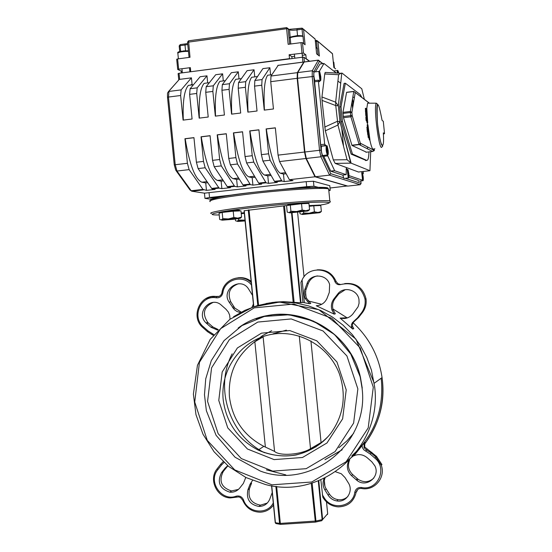 <?xml version="1.0" encoding="UTF-8"?>
<svg xmlns="http://www.w3.org/2000/svg" width="552" height="552" viewBox="0 0 552 552"><rect width="100%" height="100%" fill="white"/><g stroke="black" fill="none" stroke-linecap="round" stroke-linejoin="round"><path stroke-width="0.83" d="M352.707 329.033L353.77 328.619L352.542 326.384L352.5 324.293L353.094 322.741L354.522 321.236L352.521 322.444L351.424 324.686L351.472 326.784L352.707 329.033L340.101 318.069L347.719 317.779M349.644 460.016C347.394 465.453 348.402 470.304 352.659 474.561L351.589 475.721L356.978 480.426C366.397 488.216 380.638 476.576 374.822 465.778L371.779 461.762L367.156 457.698C363.009 454.386 358.572 453.758 353.839 455.814L364.789 442.297M345.352 289.627L338.811 293.85L335.105 298.591C332.621 301.972 331.966 305.698 333.139 309.762L335.333 313.798L334.181 314.136L316.241 305.732L317.924 305.594M317.4 275.897C313.081 276.78 310.065 279.277 308.34 283.376L305.78 290.269L305.498 294.927L306.388 298.156L310.776 303.448L309.5 303.731L302.917 302.399L301.012 302.8L283.452 301.675L275.696 302.068L266.126 303.517M271.198 302.724L272.191 302.475M362.243 388.104L360.504 377.596C350.913 331.435 298.135 302.337 256.066 318.883M271.315 315.095L270.928 315.226M324.949 459.726L342.067 449.88M227.866 465.819L223.187 471.594C218.613 481.144 221.38 487.595 231.488 490.956L238.464 489.389M272.226 492.591L269.735 499.215C267.651 503.907 264.063 506.322 258.964 506.46C249.739 504.652 246.047 499.118 247.903 489.852L250.015 484.346L251.574 483.159L249.476 488.637C247.627 497.856 251.298 503.369 260.482 505.163L267.292 503.051M250.015 484.346L252.512 480.44M245.792 477.439L243.37 483.421L239.761 487.996C237.174 491.087 233.862 492.481 229.832 492.177C219.675 488.803 216.895 482.31 221.483 472.712L225.078 468.137L227.721 465.702M322.803 497.186L320.843 479.847M351.589 475.721C347.318 471.449 346.304 466.592 348.547 461.127M335.616 471.794L341.274 473.754L345.041 477.604L348.291 482.807C353.887 490.969 346.463 502.775 336.906 500.954C333.18 500.333 330.268 498.415 328.164 495.199L324.928 490.01C322.706 486.188 322.451 482.303 324.169 478.342M340.784 284.549L337.934 283.756L336.085 281.423L334.933 281.596C330.179 267.009 308.016 265.988 302.096 279.974L300.916 282.348L302.917 302.399M309.5 303.731L305.083 298.418L304.193 295.168L304.483 290.483L307.05 283.555C310.486 273.067 326.977 273.771 329.62 284.57L329.302 292.422L327.136 298.087C325.024 302.869 321.395 305.415 316.241 305.732M334.181 314.136L331.973 310.079C330.793 305.994 331.448 302.248 333.953 298.853L337.672 294.085C343.475 285.936 357.661 289.579 358.979 299.612L359.069 303.255L358.082 306.76L352.832 314.012C349.409 317.959 345.166 319.311 340.101 318.069M353.459 321.616L357.565 317.814L361.312 313.046C364.437 308.92 365.666 304.276 365.003 299.101C361.47 286.702 353.48 281.824 341.039 284.466C338.245 285.17 336.209 284.211 334.933 281.596M212.382 296.521L218.178 296.403L216.701 296.624L216.287 297.832C219.765 298.018 221.945 296.383 222.835 292.919C224.374 279.271 243.266 274.006 251.491 285.025M218.799 296.458L218.178 296.403M238.009 277.78C242.818 277.159 247.192 278.332 251.119 281.299M344.69 283.583C356.026 282.596 363.126 287.682 366.01 298.839C366.673 303.986 365.445 308.609 362.333 312.715L358.607 317.455L354.522 321.236M317.152 269.845C326.046 269.314 332.359 273.171 336.085 281.423M217.723 330.144L210.988 327.274L206.068 322.92C195.167 313.032 210.767 295.141 221.497 305.297L225.954 309.203L228.362 312.094L229.666 315.171L230.067 319.159M240.389 312.618L236.932 311.473L234.427 309.727L229.135 302.123C220.655 289.676 240.637 276.11 248.572 289L252.526 295.396M253.389 304.083L251.919 307.409M238.429 283.749C229.694 287.012 227.155 293.043 230.805 301.847L234.807 308.085L241.265 312.149M213.051 302.448C203.688 306.988 201.956 313.688 207.842 322.54L212.741 326.881L218.254 329.572M352.659 474.561L358.02 479.239C363.713 482.841 368.998 482.434 373.863 478.025M325.052 477.915C323.707 481.661 324.065 485.284 326.128 488.782L329.351 493.95C331.441 497.145 334.339 499.049 338.052 499.67C341.874 500.133 345.159 499.049 347.905 496.427M253.678 306.788L244.067 210.747L301.53 203.722L302.158 210.036L305.96 210.74L309.562 209.684L308.299 210.781M280.692 524.379L315.289 522.13L280.692 524.379L280.333 523.406L279.56 523.393L280.609 524.393M280.071 524.276L276.531 523.682L275.22 522.572L271.556 485.746L275.22 522.572M311.259 483.297L315.371 522.123L315.944 521.019L280.333 523.406L276.635 486.436M326.487 501.899L327.667 513.733L321.568 520.743L315.64 522.061M323.589 441.096L310.521 448.686C301.164 454.717 279.498 456.325 274.565 451.391L263.808 446.333C243.887 435.838 232.433 419.382 229.446 396.971C227.948 373.711 236.415 355.302 254.851 341.743L263.125 336.906L274.565 451.391M233.834 217.46L237.808 218.137L228.404 218.937L233.834 217.46L233.213 211.209L222.18 212.417L219.047 213.258L219.661 219.448L222.228 220.172L232.958 219.33L240.03 218.344L237.808 218.137L241.583 217.067L240.451 218.171M222.801 218.654L228.404 218.937L221.317 219.931L222.801 218.654L222.18 212.417M233.213 211.209L240.969 210.857L241.583 217.067M220.31 212.92L220.248 212.341C217.957 211.947 238.278 209.815 239.575 210.312L239.589 210.45M235.331 219.054L235.504 220.759L237.864 221.449L245.088 220.945M245.012 220.172L237.132 221.221L238.609 220.013L245.005 220.131M241.252 213.714L244.329 213.376M238.471 218.626L238.609 220.013M241.183 213.024L244.26 212.679M299.874 212.071L300.04 213.776L302.53 214.48L319.587 212.713L317.98 212.479L321.374 211.471L320.16 212.506M309.106 213.238L314.392 211.809L317.98 212.479L301.93 214.217L303.655 212.975L309.106 213.238M309.223 206.296L313.791 205.799L314.392 211.809M303.524 211.651L303.655 212.975M313.791 205.799L320.781 205.496L321.374 211.471M309.154 205.592L319.339 205.075M286.591 205.862L287.219 212.113L289.931 212.851L307.733 211.002L305.96 210.74L296.617 211.533L302.158 210.036M290.911 211.257L296.617 211.533L289.144 212.568L290.911 211.257L290.283 204.958M301.53 203.722L308.934 203.419L309.562 209.684M287.985 205.523L287.93 204.944C285.612 204.55 306.105 202.349 307.423 202.853L307.429 202.991M331.359 52.737L332.476 53.744L333.843 67.475L335.664 68.917M313.95 37.991L315.144 39.075L316.613 53.854L319.38 56.035L317.924 41.428L332.476 53.792M191.165 71.698L289.51 58.65L289.124 54.745L303.51 53.082L302.468 42.663L305.09 44.74L303.552 29.263L302.082 28.152L302.047 29.235L303.552 29.263L315.151 39.137M303.51 53.082L305.849 54.848L306.236 58.719L309.651 61.244M347.415 185.969L330.02 188.011M343.544 146.315L341.778 128.588M304.387 61.927L303.924 57.249L309.382 61.279M303.835 62.017L297.335 72.657L270.984 76.024L270.728 81.675L273.454 108.979L264.249 110.117L261.765 85.215L262.048 79.564L269.873 67.724L262.904 68.62L254.851 80.482L254.548 86.133L257.032 111.007L247.869 112.132L245.385 87.292L245.716 81.648L254.044 69.766L247.103 70.663L238.554 82.565L238.209 88.203L240.686 113.022L231.564 114.147L229.087 89.362L229.466 83.725L238.291 71.801L231.378 72.691L222.332 84.635L221.938 90.266L224.409 115.023L215.328 116.141L212.858 91.418L213.286 85.788L222.601 73.823L215.722 74.713L206.186 86.692L205.744 92.322L208.214 117.024L199.168 118.135L196.705 93.467L197.174 87.844L206.979 75.838L200.135 76.728L190.109 88.741L189.619 94.364L192.082 119.011L183.085 120.115L180.628 95.503L181.139 89.886L191.434 77.846L179.655 79.371L179.048 73.271L178.158 73.588M270.728 81.675L297.162 78.315L297.335 72.657M297.162 78.315L304.511 152.041L278.063 155.133L279.533 161.564L289.372 179.683L315.006 176.785L347.346 186.079M279.533 161.564L305.905 158.507L304.511 152.041M305.905 158.507L315.006 176.785M179.048 73.271L302.406 57.235L302.889 62.121M303.924 57.249L302.406 57.235M333.843 67.482L332.463 53.668L317.911 41.352L316.468 41.414L317.124 47.989M316.524 40.379L315.295 40.551L316.6 40.372L317.911 41.352L316.531 40.379L316.468 41.414L315.392 41.566M289.372 179.683L293.022 180.594L284.211 181.587L281.906 181.042L270.107 160.218L268.61 153.787L266.126 128.926L275.338 127.816L278.063 155.133M274.944 181.829L277.304 182.367L268.527 183.361L266.098 182.822L253.761 162.115L252.223 155.705L249.745 130.9L258.909 129.796L261.393 154.636L262.904 161.053L274.454 181.318L274.944 181.829L281.906 181.042M259.164 183.609L261.648 184.133L252.913 185.12L250.36 184.603L237.491 164.006L235.904 157.617L233.434 132.866L242.556 131.769L245.033 156.547L246.592 162.95L258.653 183.105L259.164 183.609L266.098 182.822M243.453 185.382L246.061 185.9L237.367 186.88L234.69 186.376L221.297 165.89L219.661 159.521L217.198 134.826L226.279 133.729L228.749 158.458L230.357 164.834L242.921 184.885L243.453 185.382L250.36 184.603M227.817 187.156L230.543 187.645L221.883 188.625L219.089 188.142L205.172 167.76L203.502 161.412L201.038 136.772L210.077 135.682L212.541 160.356L214.197 166.711L227.258 186.659L227.817 187.156L234.69 186.376M212.244 188.915L215.094 189.391L206.476 190.364L202.957 189.405L189.122 169.623L187.404 163.295L184.948 138.718L193.945 137.627L196.408 162.24L198.106 168.581L211.664 188.425L212.244 188.915L219.089 188.142M204.516 193.165L306.188 181.649L313.439 181.249L329.792 185.72M211.333 199.272L204.964 198.382L209.532 197.526L209.035 192.586M306.188 181.649L306.684 186.659L280.678 189.571M234.876 194.69L209.532 197.526M329.758 185.624L330.248 190.288L328.826 190.702M330.22 190.281L328.75 189.916M322.734 188.425L313.936 186.245L313.439 181.249M306.684 186.659L313.936 186.245M298.915 188.184L303.393 187.335L309.934 186.969L305.366 187.811M217.24 197.657L210.664 198.016L221.442 196.829M181.36 72.968L181.173 71.084L177.716 69.476L178.641 69.172L177.613 58.926L176.723 59.257M177.613 58.926L190.005 57.291L188.57 40.807L286.654 27.628L286.605 28.718L288.137 28.745L286.654 27.621L288.123 28.642M178.641 69.172L190.35 67.641L190.73 71.491M187.563 42.242L286.605 28.718L288.165 44.326L300.95 42.642L301.985 53.068M302.468 42.663L300.95 42.642M289.124 54.745L291.842 56.67L294.623 56.311M302.289 55.31L305.849 54.848M179.207 46.023L180.09 45.678L180.2 44.602L185.203 43.939M187.535 42.221L189.053 57.415M289.669 44.132L288.137 28.745L289.42 29.773C290.552 30.319 293.077 30.367 296.983 29.918L297.017 28.828L302.082 28.152L315.13 38.999L316.62 53.854M178.834 79.923L168.194 91.901M192.117 84.739L191.434 77.846M207.669 82.745L206.979 75.838M223.291 80.744L222.601 73.823M238.982 78.729L238.291 71.801M254.741 76.714L254.044 69.766M270.57 74.686L269.873 67.724M207.745 182.691L205.73 182.919L206.476 190.364M205.73 182.919L201.866 182.215C195.146 179.283 189.584 164.806 185.175 138.78L184.948 138.718M223.484 180.897L221.138 181.166L221.883 188.625M221.138 181.166L217.44 180.442C210.981 177.468 205.592 162.937 201.252 136.841L201.038 136.772M239.292 179.096L236.615 179.4L237.367 186.88M236.615 179.4L233.075 178.655C226.893 175.646 221.669 161.06 217.405 134.895L217.198 134.826M255.169 177.282L252.16 177.627L252.913 185.12M252.16 177.627L248.786 176.861C242.873 173.811 237.829 159.169 233.634 132.935L233.434 132.866M271.115 175.467L267.775 175.846L268.527 183.361M267.775 175.846L264.56 175.06C258.929 171.969 254.051 157.279 249.932 130.969L249.745 130.9M286.157 173.749L283.459 174.059L284.211 181.587M283.459 174.059L280.409 173.252C275.055 170.119 270.356 155.374 266.312 128.995L266.126 128.926M183.312 120.088C182.602 101.416 184.299 89.852 188.411 85.381L193.448 84.739M199.389 118.107C198.623 99.401 200.203 87.823 204.123 83.373L209.367 82.696M215.535 116.12C214.721 97.373 216.177 85.788 219.903 81.351L225.347 80.654M231.757 114.119C230.888 95.337 232.219 83.738 235.752 79.322L241.403 78.598M264.429 110.09C263.449 91.239 264.532 79.619 267.665 75.231L271.839 74.699M278.222 65.295L270.984 76.024M181.173 71.084L182.16 70.953M189.715 69.973L190.571 69.862M292.029 58.588L291.842 56.67M266.312 128.995L275.344 127.905M249.932 130.969L258.916 129.886M233.634 132.935L242.569 131.859M217.405 134.895L226.292 133.825M201.252 136.841L210.084 135.778M185.175 138.78L193.959 137.724M248.055 112.111C247.13 93.295 248.338 81.682 251.671 77.28L257.536 76.528M366.445 152.186L351.983 145.452L359.186 144.61L360.332 143.216L359.186 144.61L372.655 151.469L373.725 150.137L360.325 143.196L352.19 115.582L350.692 115.616L350.899 116.796L352.19 115.589L351.872 112.463L350.368 111.469L350.382 112.525L351.879 112.498L355.246 92.515L353.804 91.404L369.316 103.183M351.983 145.452L343.496 117.686L342.964 112.366L346.601 92.301L353.811 91.397L355.24 92.481L351.872 112.463L352.183 115.582L360.332 143.216L373.725 150.172C374.773 150.075 374.656 150.406 373.366 151.158L373.421 151.062M352.873 96.786L354.349 97.849M367.563 146.942L367.418 148.798M368.612 103.183L367.618 103.183L366.797 108.509M367.404 122.799L367.597 124.8M369.833 139.877C371.372 147.122 372.641 150.123 373.649 148.888M365.638 110.766L365.348 108.371L365.955 108.302L366.528 111.601L365.955 108.302M366.19 118.356L365.817 117.328L366.424 117.259L366.935 118.542L366.811 116.817L366.852 118.045L366.424 117.259M366.183 117.286L366.148 116.782L366.749 116.707M367.646 129.465L368.018 129.23L367.749 127.008L367.377 127.243L367.646 129.465L367.039 129.541L367.094 127.664M367.425 127.629L366.769 127.312L367.749 127.008M366.162 109.041L366.832 108.502L367.715 122.765L366.832 108.502M367.715 122.765L366.97 122.744L366.804 120.964M366.487 116.741L366.452 116.272M369.957 139.863L367.929 124.869L369.957 139.863L369.357 139.932L368.915 137.586M368.839 137.158L368.681 135.157L368.881 137.137M368.122 132.514L368.053 132.025M367.418 127.05L367.177 124.849L367.784 124.78M368.087 134.805L368.225 137.565L368.867 137.565M368.35 134.66L367.742 134.736L367.632 133.977L368.239 133.901L368.35 134.66L368.646 133.894L368.163 132.521L368.239 133.901M367.625 132.59L367.632 133.977M368.177 132.508L367.57 132.577L368.163 132.521M367.991 132.121L367.384 132.19L367.128 130.265L367.777 130.134L367.991 132.121L368.322 131.604L368.074 129.679L367.977 131.652L367.777 130.134M367.28 130.196L367.922 130.037M367.466 130.093L368.074 129.679M366.535 118.314L367.073 120.771L366.535 118.314L365.928 118.383L366.114 120.357L366.321 120.978L366.963 120.943M365.728 113.491L365.941 116.168L366.638 116.251M365.935 112.925L365.928 113.422M366.059 110.717L366.597 113.76L366.059 110.717L365.452 110.786L365.652 112.863L366.293 112.87L365.728 112.953M363.202 173.549L362.623 173.611L362.767 173.066L363.319 173.673L363.216 171.472M360.615 145.335L360.401 143.223M336.009 72.816L323.969 63.487L319.242 71.477M319.801 80.751L319.56 81.73L318.435 80.137L318.4 81.316L324.673 144.203L325.087 145.631L325.342 144.817L326.108 145.673M327.308 154.953L334.664 170.761L346.159 174.66L346.325 168.25L347.111 169.409M348.974 175.612L362.312 180.138M358.469 172.01L335.202 163.399L333.311 159.887L325.328 130.831L322.03 100.381L321.954 96.973L324.748 73.961L325.204 72.422L326.384 72.484M337.921 81.075L340.722 83.166M352.486 99.036L353.439 103.245M345.097 178.282L361.063 183.402L360.822 180.939L361.07 183.416L360.214 184.72L347.85 186.093L315.392 176.737L329.572 175.136L360.214 184.72M343.427 177.751L330.772 173.694L329.572 175.136L320.898 156.775L322.182 155.388L321.105 150.227L313.743 76.397L313.846 71.891L319.47 61.348L322.837 63.639M362.595 180.739L358.545 181.235L358.103 180.256L348.871 177.192M342.502 175.074L330.793 171.203L323.341 155.416M325.011 145.638L321.098 146.101L320.677 144.672L314.516 80.633M315.378 71.808L320.036 63.997L323.907 63.494M304.18 61.941L297.735 72.602L297.556 78.267L304.911 151.993L306.305 158.465L315.392 176.737M335.202 163.399L351.113 163.144L369.943 170.713L370.682 152.104M361.85 97.4L360.166 94.489L345.352 83.228L341.005 106.764L342.468 121.468L352.431 153.994L366.728 160.397L367.687 159.97C368.384 158.824 368.805 156.133 368.95 151.897M366.204 160.453L351.169 154.139L341.164 121.619L339.701 106.922L344.089 83.386L345.352 83.228M339.701 106.922L341.005 106.764M341.164 121.619L342.468 121.468M351.169 154.139L352.431 153.994M365.403 110.027L366.01 109.951M365.852 117.728L366.459 117.652M366.769 127.312L367.377 127.243M366.97 128.954L367.577 128.878M366.238 109.662L366.673 109.606M366.97 122.744L367.577 122.668M368.998 138.076L369.598 138.007M368.936 138.462L369.543 138.393M368.577 134.854L368.943 137.558L368.736 134.805L367.977 134.929M367.929 135.682L368.536 135.613M368.225 137.565L368.826 137.496M368.225 132.935L368.322 134.17L368.225 132.935M367.425 129.817L368.032 129.741M367.273 130.168L367.88 130.093M367.128 130.265L367.736 130.196M365.935 118.756L366.542 118.68M366.39 113.533L366.7 116.244L366.514 113.526M366.418 113.933L366.645 115.823L366.259 113.953M365.617 113.505L366.224 113.436M365.728 115.375L366.335 115.299M383.405 134.233L384.523 133.605L383.329 132.866M383.329 132.839C384.716 153.96 379.776 146.377 377.485 123.096C376.381 99.463 377.92 98.573 382.094 120.426L383.295 121.274L384.523 133.605M364.348 99.284L361.788 88.789L342.143 73.174L340.908 73.285L338.604 74.713L335.657 102.175L335.747 105.57L337.941 125.042L339.928 121.516L337.32 121.33L324.693 127.098M351.113 163.144L339.928 121.516L338.362 105.791L335.657 102.175L321.954 96.973M325.328 130.831L337.941 125.042L347.077 159.707L350.741 162.868L339.928 121.516L338.362 105.798L341.785 73.009L338.362 105.798L335.747 105.57L322.03 100.381M314.799 80.599C313.86 76.969 313.605 74.099 314.047 71.981L314.302 71.946M319.67 73.754L320.443 78.184L319.67 73.754M319.663 74.237L320.084 74.182M320.47 76.397L319.808 76.48M338.086 73.092L338.438 73.147M327.322 154.953L322.623 155.56C321.43 152.794 321.05 149.675 321.485 146.211L321.754 146.183M327.067 148.122L327.847 150.385L327.853 152.324L327.074 150.068L327.067 148.122M327.067 148.336L327.453 148.288M327.847 150.385L327.15 150.468M362.395 174.915L363.016 178.468L362.395 174.915M348.16 177.937L343.834 178.475L342.861 175.032M347.939 171.693L348.636 175.508L347.939 171.693M348.609 173.714L348.015 173.783M353.08 322.761C369.088 337.624 378.748 355.895 382.06 377.582L374.228 383.24L355.93 339.094L318.808 309.679L279.429 302.068L253.237 306.947L229.811 319.346L210.202 339.37L197.45 365.327L193.386 394.156L195.988 414.697L202.991 434.21L214.059 451.757L228.659 466.461L246.075 477.583L265.457 484.532C322.313 500.091 382.543 447.486 374.677 386.966L371.42 370.061L366.776 357.399L360.394 345.531L352.417 334.698L343.013 325.128L332.394 317.027L320.788 310.548L308.437 305.836L295.603 302.965L282.555 301.992L269.569 302.931L256.908 305.746L244.833 310.369L233.579 316.703M373.283 387.187L368.212 427.876L346.138 461.748L311.694 482.013L271.922 484.822L234.724 469.897L207.269 440.365L194.732 402.035L199.458 362.264L220.607 328.681L254.244 307.85L293.926 304.048L331.828 318.311L360.249 348.001L373.283 387.187M382.488 381.149C384.482 404.933 378.368 426.116 364.141 444.698C378.727 425.143 384.847 403.954 382.488 381.149L382.06 377.582M355.046 454.531L346.276 461.617L355.06 454.51M272.06 302.62L273.04 302.365M308.016 300.895L321.699 304.304M332.911 308.961L347.242 317.904M351.838 455.759C373.718 436.08 383.592 411.205 381.46 381.135L381.128 378.251M282.672 301.682L280.326 302.041M266.437 469.856L285.832 474.906M273.261 502.955C267.361 515.14 247.744 513.091 243.529 499.939L242.687 500.133L240.403 497.469L238.554 496.91L236.787 497.124L236.125 496.2C221.6 501.83 207.607 481.454 217.84 469.669L217.191 468.745L220.765 464.197M242.701 500.167C246.061 507.895 251.85 511.911 260.068 512.201C265.671 511.945 270.135 509.565 273.468 505.066M243.529 499.939C241.969 496.683 239.506 495.441 236.125 496.2M217.84 469.669L221.428 465.088L220.772 464.17L217.191 468.745C208.325 479.108 216.625 497.593 230.336 497.938L236.732 497.145M220.772 464.17L223.18 461.679L220.772 464.17M221.428 465.088L224.029 462.472M364.9 442.117L364.693 446.982L376.478 456.352L381.915 464.549L381.301 465.288L375.843 457.063L371.22 452.999L371.869 452.302M323.362 498.111C326.957 503.5 331.931 506.425 338.293 506.881C347.898 506.536 353.846 501.678 356.143 492.308L357.551 489.652L356.847 491.425M362.091 445.837L362.498 447.748L363.809 449.818L370.275 454.082L374.905 458.146C387.89 468.51 377.568 491.135 361.574 487.492C357.965 487.209 355.702 488.803 354.784 492.281L356.143 492.308C356.868 489.548 358.662 488.272 361.519 488.465M376.478 456.352L375.843 457.063L371.22 452.999L366.438 449.942L367.101 449.259M361.574 487.492L361.574 488.479C374.291 491.218 385.91 477.625 381.301 465.288L375.843 457.063L374.905 458.146M365.81 451.226L366.431 449.949L364.016 447.665L364.23 442.78M370.275 454.082L371.22 453.006L366.431 449.949L364.016 447.665L364.693 446.982L364.858 442.193M354.784 492.281C353.052 507.04 331.497 510.766 324.155 497.676L323.355 498.076M324.155 497.676L322.333 494.751M304.352 302.579L302.096 279.974M304.035 276.807L297.597 212.306L304.028 276.814M305.511 291.649L306.077 297.376M301.012 302.8L292.029 212.755M251.257 282.707C241.79 272.716 223.553 278.995 221.973 292.684L222.835 292.919M221.966 292.726C221.242 295.465 219.503 296.762 216.743 296.61L211.002 296.714L205.627 298.735M207.504 331.662L203.122 327.805L203.571 326.97C191.165 317.069 200.887 294.692 216.287 297.832M251.257 282.721C241.762 272.736 223.519 279.015 221.945 292.691C221.214 295.486 219.468 296.79 216.701 296.624C200.473 293.36 189.95 316.572 202.694 327.412L203.067 327.75M212.078 334.609L207.559 331.711L208.007 330.883L203.571 326.97M213.258 335.319L212.147 334.636L212.299 333.615L208.007 330.883M213.838 334.595L212.299 333.615M357.565 317.814L358.607 317.455M361.312 313.046L362.333 312.715M338.811 293.85L337.672 294.085M333.953 298.853L335.105 298.591M308.34 283.376L307.05 283.555M304.89 289.2L306.194 288.993M249.476 488.637L247.903 489.852M223.187 471.594L221.483 472.712M225.078 468.137L226.762 467.04M232.309 307.195L233.958 306.898M229.135 302.123L230.805 301.847M208.325 322.989L206.552 323.368M210.988 327.274L212.741 326.881M356.192 479.785L357.234 478.605M326.128 488.782L324.928 490.01M328.164 495.199L329.351 493.95M321.809 520.702L322.637 519.453L318.766 480.702M324.362 480.564L324.928 486.291M291.518 212.782L300.495 302.772M253.837 306.733L244.239 210.685M283.59 206.089L293.174 302.13M294.106 302.206L284.501 206.006M258.543 305.27L249.014 209.877M248.255 209.974L257.798 305.484M327.66 513.664L327.446 514.554M318.276 480.895L322.14 519.646L315.944 521.019L312.149 483.028M275.862 486.346L279.56 523.393L275.407 522.696L271.722 485.774M327.874 188.439C330.738 186.031 293.416 187.763 256.708 191.937C231.909 194.794 216.839 197.223 211.506 199.203M210.139 201.646C207.918 199.886 223.394 197.05 256.563 193.131C289.276 189.433 324.079 187.432 328.419 188.874L328.744 189.867M330.282 201.563L329.627 200.935C324.962 199.858 293.133 201.825 261.151 205.254C229.114 208.677 206.614 212.513 211.326 213.562M219.213 214.949C197.74 215.301 228.245 209.67 273.675 205.309C319.104 200.893 343.937 201.163 319.36 205.254M299.274 336.016L310.521 448.686M321.098 442.828L310.928 340.922M223.194 399.779C220.11 370.268 240.21 341.398 268.734 334.94C297.19 328.205 328.895 345.497 339.411 373.925C346.518 395.308 343.717 415.014 331.007 433.044C324.507 441.483 314.143 450.315 295.9 455.014C282.9 457.104 270.328 455.462 258.177 450.087C237.898 439.385 226.237 422.611 223.194 399.779M328.212 436.432C307.968 456.566 284.625 461.12 258.177 450.087L263.808 446.333M254.851 341.743L265.374 447.065M286.467 330.186L273.13 333.801M360.504 377.596L350.762 354.053L334.491 334.498L313.191 320.967L289.013 314.771L264.373 316.448L242.011 325.556L223.981 340.701L211.292 360.622L205.73 378.844L204.482 394.783L206.372 410.722L216.08 435.3L235.042 457.222L260.358 471.084C311.1 490.162 369.433 443.663 362.071 388.228L360.325 377.706C349.492 323.451 280.388 296.245 238.126 328.074M357.862 388.905L353.618 423.094L335.098 451.584L306.16 468.682L272.695 471.111L241.334 458.588L218.164 433.713L207.573 401.394L211.575 367.853L229.439 339.563L257.805 322.064L291.214 318.939L323.065 330.986L346.925 355.971L357.862 388.905M218.778 400.462L227.776 427.91L247.468 449.011L274.096 459.602L302.468 457.498L326.97 442.973L342.633 418.823L346.214 389.871L336.962 361.981L316.779 340.805L289.8 330.558L261.462 333.16L237.374 347.974L222.187 371.979L218.778 400.462M254.141 342.226L262.386 335.685L271.667 330.696M315.985 446.906L311.549 448.169M291.352 314.875L290.497 314.923M232.15 353.832C214.142 388.132 229.453 435.259 264.456 452.716M338.845 447.72L346.766 441.062L353.646 433.286M342.15 449.79L325.314 459.478M271.053 315.206L271.439 315.075M302.082 28.159L289.496 29.311L290.235 37.929M204.868 193.221L191.792 191.227L203.557 189.895M180.656 51.301L180.09 45.678L184.996 45.022L185.099 43.946L187.659 43.511M297.549 35.632L296.983 29.918L302.047 29.235L302.751 36.259M185.562 50.722L184.996 45.022L187.763 44.512M191.792 191.227L189.964 189.922L176.226 170.885M202.957 189.405L191.185 190.744L176.978 171.037L175.729 170.195L174.308 164.951M189.122 169.623L176.978 171.037L175.225 164.724L174.273 164.938M187.404 163.295L175.225 164.724L168.457 97.048L167.546 97.352M180.628 95.503L168.457 97.048L169.002 91.439L181.139 89.886M203.502 161.412L196.408 162.24M219.661 159.521L212.541 160.356M235.904 157.617L228.749 158.458M252.223 155.705L245.033 156.547M268.61 153.787L261.393 154.636M254.548 86.133L261.765 85.215M238.209 88.203L245.385 87.292M221.938 90.266L229.087 89.362M205.744 92.322L212.858 91.418M189.619 94.364L196.705 93.467M218.516 187.645L211.664 188.425M198.106 168.581L205.172 167.76M234.138 185.879L227.258 186.659M214.197 166.711L221.297 165.89M249.835 184.106L242.921 184.885M230.357 164.834L237.491 164.006M265.595 182.326L258.653 183.105M246.592 162.95L253.761 162.115M281.43 180.532L274.454 181.318M262.904 161.053L270.107 160.218M197.174 87.844L190.109 88.741M213.286 85.788L206.186 86.692M229.466 83.725L222.332 84.635M245.716 81.648L238.554 82.565M262.048 79.564L254.851 80.482M277.808 65.419L303.421 62.107M280.409 173.252L285.563 172.666M264.56 175.06L270.501 174.384M248.786 176.861L254.52 176.205M233.075 178.655L238.616 178.02M217.44 180.442L222.78 179.828M201.866 182.215L207.021 181.629M342.978 113.429L350.382 112.525L350.692 115.616L343.289 116.513M346.573 92.405L353.777 91.508L350.368 111.469L342.964 112.366M343.496 117.686L350.899 116.796L359.076 144.369L351.865 145.21M355.226 92.425L369.012 102.858M374.822 148.605L373.732 150.234M365.921 152.248L372.655 151.469M352.597 108.254L351.976 102.044M353.211 104.583L352.797 100.388L353.211 104.59M330.772 173.694L322.182 155.388M318.545 60.278L319.277 60.844M322.885 63.632L319.746 61.251M306.305 158.465L320.898 156.775L319.546 150.289L304.911 151.993M320.677 144.672L324.673 144.203M314.412 81.82L318.4 81.316M323.569 156.34L327.536 155.878M330.71 171.106L334.588 170.665M330.793 171.203L334.664 170.761M342.475 175.074L346.159 174.66M323.907 63.501L320.036 63.997L323.9 63.508M347.077 159.707L333.311 159.887M365.548 160.528L366.728 160.397M368.039 136.772L368.646 136.696M367.542 133.135L368.143 133.066M365.969 119.273L366.576 119.197M366.114 120.357L366.721 120.281M366.321 120.978L366.928 120.909M365.603 114.285L366.211 114.209M365.941 116.168L366.549 116.092M365.458 111.518L366.066 111.449M365.652 112.863L366.252 112.787M376.257 103.183C373.297 106.95 379.327 152.932 381.956 146.88L382.75 146.121L381.57 144.852C380.149 140.76 378.824 133.853 377.589 124.131C376.823 114.312 376.664 108.006 377.106 105.218L377.23 103.852L376.257 103.183L367.618 103.183M324.748 73.961L338.604 74.713M369.943 170.713L358.365 172.024M318.325 60.113L312.308 70.739L297.735 72.602M303.807 62.059L317.973 60.23L319.47 61.348M313.846 71.891L312.308 70.739L312.177 76.404L319.546 150.289L321.105 150.227M297.556 78.267L313.743 76.397M319.946 80.709L320.215 80.702C320.795 81.082 320.988 79.757 320.795 76.735C320.436 88.844 317.966 61.313 320.788 76.735C318.952 67.634 320.029 73.506 318.828 71.374L319.946 80.709M319.159 71.422L314.047 71.981M337.741 73.112C337.741 70.221 338.079 70.235 338.749 73.168C338.135 70.759 337.658 69.89 337.334 70.539L337.168 73.078M327.398 155.002L327.584 154.926C328.212 155.381 328.399 153.911 328.15 150.517C328.04 163.785 325.273 135.999 328.15 150.517C326.453 142.375 327.446 147.598 326.273 145.652C325.846 149.116 326.225 152.235 327.398 155.002M326.611 145.714L321.485 146.211M362.65 180.773L362.761 180.718C363.313 180.966 363.464 179.683 363.202 176.875C363.306 188.356 360.939 164.613 363.202 176.868C362.554 173.017 362.057 171.651 361.732 172.769L362.65 180.773M348.229 177.985L348.367 177.917C348.947 178.413 349.112 177.04 348.864 173.804C348.885 186.114 346.345 160.625 348.864 173.804C347.38 166.469 348.305 171.161 347.229 169.395L348.229 177.985M347.477 169.429L346.076 169.526M301.799 35.783L296.424 35.728M290.807 43.981L290.235 38.281C288.579 37.067 301.992 35.342 303.013 36.646L303.048 36.956M177.778 52.978C177.068 51.798 180.601 51.067 188.391 50.791L183.436 50.881M178.393 58.822L177.841 53.24C178.71 52.026 182.25 51.405 188.446 51.357M316.241 47.562L317.407 48.631M316.041 48.031L317.386 48.369L318.042 54.979M333.311 62.093L333.87 62.507M322.789 497.193L323.348 498.083M352.542 326.384L351.472 326.784M365.003 299.101L366.01 298.839M331.973 310.079L333.139 309.762M305.083 298.418L306.388 298.156M258.964 506.46L260.482 505.163M229.832 492.177L231.488 490.956M233.158 308.389L234.807 308.085M206.068 322.92L207.842 322.54M356.978 480.426L358.02 479.239M336.906 500.954L338.052 499.67M244.067 210.747L253.665 306.795M305.511 291.608L306.091 297.411M275.227 522.634L275.841 523.531M324.362 480.523L324.942 486.326M326.501 501.906L327.681 513.726M209.67 200.962C212.085 197.947 227.748 194.946 256.652 191.958C280.423 189.357 300.143 187.846 315.806 187.438C328.55 187.466 325.714 187.88 328.647 188.936L329.848 200.983L330.331 201.853L328.916 203.053M286.274 330.172L273.012 333.822M342.185 449.756L325.383 459.436M222.346 196.671L222.29 196.098M239.637 210.919L239.575 210.312M319.387 205.558L319.332 204.958M307.485 203.474L307.423 202.853M204.44 193.159L204.958 198.278M329.785 185.631L330.248 190.288M177.709 69.421L176.695 59.236M185.099 43.946L180.2 44.602L179.172 45.94M179.731 51.522L179.179 46.002M286.654 27.621L188.57 40.807L187.528 42.159M178.123 73.568L178.772 79.999M174.266 164.903L167.511 97.331M179.186 79.522L168.505 91.618C167.622 93.667 167.408 90.997 167.504 97.283M277.856 65.357L303.462 62.045M346.601 92.301L353.804 91.404M362.664 173.749L363.271 173.68M314.447 80.64L318.435 80.137M368.018 134.812L368.619 134.743M365.638 113.457L366.238 113.388M340.908 73.285L325.204 72.422M303.848 61.996L318.014 60.168L319.739 61.21M319.967 80.73L318.794 80.882M337.334 70.539L333.67 71.008M294.395 54.055L294.816 58.222M302.061 53.061L302.475 57.229M290.173 38.019C288.772 37.398 291.201 36.604 297.452 35.638C301.62 35.563 303.469 35.894 303.013 36.646L303.71 43.642M181.939 68.738L182.346 72.843M189.495 67.758L189.902 71.857M191.158 84.449L191.22 85.022M333.27 61.714L333.85 62.293L334.415 67.93"/></g></svg>
